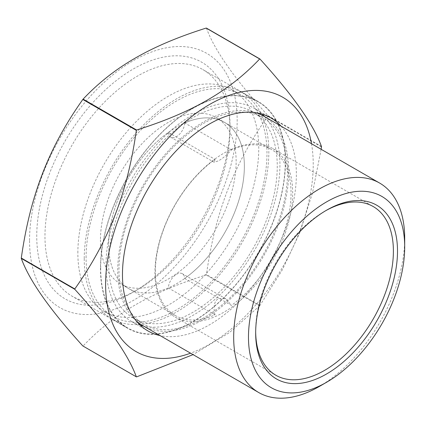 <?xml version="1.0" encoding="UTF-8"?>
<svg xmlns="http://www.w3.org/2000/svg" width="426" height="426" viewBox="0 0 426 426"><rect width="100%" height="100%" fill="white"/><g stroke="black" fill="none" stroke-linecap="round" stroke-linejoin="round"><path stroke-width="0.32" stroke-dasharray="2.13 1.6" d="M281.022 126.128A122.97 70.998 -60 0 1 296.368 174.229A122.97 70.998 120 0 1 249.865 289.962A122.97 70.998 120 0 1 160.091 335.592M147.934 330.922L131.49 321.428A122.97 70.998 120 0 1 106.021 265.137A122.97 70.998 -60 0 1 159.697 141.384A122.97 70.998 -60 0 1 254.455 108.444A122.97 70.998 -60 0 1 262.128 114.147M264.578 116.633A122.97 70.998 -60 0 1 279.925 164.734A122.97 70.998 120 0 1 233.416 280.468A122.97 70.998 120 0 1 143.647 326.098M131.49 321.428A122.97 70.998 120 0 0 140.266 325.219M127.566 328.228A130.819 75.53 120 0 1 100.472 268.343A130.819 75.53 -60 0 1 157.572 136.693A130.819 75.53 -60 0 1 258.38 101.644A130.819 75.53 -60 0 1 285.473 161.529A130.819 75.53 120 0 1 228.373 293.179A130.819 75.53 120 0 1 127.566 328.228L72.063 296.182A130.819 75.53 120 0 0 137.476 289.707A130.819 75.53 120 0 0 229.976 129.488A130.819 75.53 120 0 0 202.882 69.603A130.819 75.53 120 0 0 102.075 104.647A130.819 75.53 120 0 0 44.97 236.297A130.819 75.53 120 0 0 72.063 296.182M229.976 124.738A136.629 78.885 120 0 0 133.359 68.959A136.629 78.885 120 0 0 36.748 236.297A136.629 78.885 120 0 0 133.365 292.076A136.629 78.885 120 0 0 229.976 124.738L229.976 129.488M29.554 240.45A146.805 84.758 -60 0 1 133.359 60.652A146.805 84.758 -60 0 1 237.17 120.585A146.805 84.758 -60 0 1 133.359 300.389A146.805 84.758 -60 0 1 29.554 240.45M206.44 28.1C214.337 50.002 234.848 79.183 267.97 115.638A174.426 100.706 -60 0 1 267.97 115.819A174.426 100.706 -60 0 1 267.97 116.005C233.837 164.175 215.338 211.871 206.44 274.589A174.426 100.706 -60 0 1 206.168 274.93C150.511 292.492 113.508 313.861 83.107 345.981A174.426 100.706 -60 0 1 82.83 345.955M136.613 376.872L83.107 345.981M321.124 149.281L312.503 192.903L299.824 232.66L282.417 269.695L259.951 305.485L206.44 274.589M259.951 305.485A174.426 100.706 -60 0 1 259.674 305.825L206.168 274.93M321.481 146.533L267.97 115.638M321.481 146.895L267.97 116.005M259.674 305.825L229.385 332.615L193.069 354.629M311.502 143.727A146.805 84.758 -60 0 1 313.227 164.5A146.805 84.758 -60 0 1 190.566 353.186M84.231 258.726A130.526 75.359 120 0 0 111.266 318.483A130.526 75.359 120 0 0 211.85 283.514A130.526 75.359 120 0 0 268.827 152.157A130.526 75.359 120 0 0 241.792 92.399A130.526 75.359 120 0 0 141.208 127.374A130.526 75.359 120 0 0 84.231 258.726M168.323 287.933L215.008 314.889A95.935 55.385 -60 0 1 175.246 315.474A95.935 55.385 -60 0 1 159.084 243.885A95.935 55.385 -60 0 1 215.008 159.377L168.323 132.427A95.935 55.385 120 0 0 112.4 216.93A95.935 55.385 120 0 0 128.561 288.524A95.935 55.385 120 0 0 168.323 287.933A11.63 6.715 -60 0 1 173.616 276.575A11.63 6.715 -60 0 1 182.344 273.7A11.63 6.715 -60 0 1 184.735 278.455A95.935 55.385 120 0 0 240.658 193.952A95.935 55.385 120 0 0 224.497 122.363A95.935 55.385 120 0 0 184.735 122.949A11.63 6.715 120 0 1 179.442 134.307A11.63 6.715 120 0 1 170.714 137.183L214.198 162.29L218.469 160.82C222.984 158.27 227.303 154.633 231.419 149.904A95.935 55.385 -60 0 1 271.181 149.313A95.935 55.385 -60 0 1 287.342 220.902A95.935 55.385 -60 0 1 231.419 305.41L184.735 278.455M168.323 132.427A11.63 6.715 120 0 0 170.714 137.183M100.68 268.22A130.526 75.359 120 0 0 127.709 327.977A130.526 75.359 120 0 0 228.293 293.008A130.526 75.359 120 0 0 285.271 161.651A130.526 75.359 120 0 0 258.236 101.894A130.526 75.359 120 0 0 157.652 136.863A130.526 75.359 120 0 0 100.68 268.22M252.57 111.713A119.189 68.815 -60 0 0 192.973 117.619A119.189 68.815 120 0 0 115.111 222.649A119.189 68.815 120 0 0 133.381 318.158A119.189 68.815 120 0 0 192.973 312.253A119.189 68.815 -60 0 0 270.84 207.222A119.189 68.815 -60 0 0 252.57 111.713L262.847 117.651A119.189 68.815 -60 0 1 281.117 213.154A119.189 68.815 -60 0 1 203.25 318.19A119.189 68.815 120 0 1 143.658 324.09A119.189 68.815 120 0 1 125.388 228.581A119.189 68.815 120 0 1 203.25 123.551A119.189 68.815 -60 0 1 262.847 117.651M142.785 325.602A120.931 69.821 120 0 0 235.977 293.2A120.931 69.821 120 0 0 288.764 171.497A120.931 69.821 120 0 0 263.715 116.138M256.335 112.81A120.931 69.821 120 0 0 166.018 153.477A120.931 69.821 120 0 0 117.741 270.238A120.931 69.821 120 0 0 136.214 320.874M319.186 386.547A120.931 69.821 120 0 0 404.7 238.432M326.54 210.215L324.532 211.376A97.389 56.227 -60 0 1 325.549 210.795M255.675 331.817A97.389 56.227 -60 0 1 255.669 330.645A97.389 56.227 -60 0 1 324.532 211.376L326.588 210.188M272.502 148.397A97.389 56.227 -60 0 0 223.81 153.222A97.389 56.227 120 0 0 160.187 239.039A97.389 56.227 120 0 0 175.113 317.077A97.389 56.227 120 0 0 223.81 312.253A97.389 56.227 -60 0 0 287.428 226.435A97.389 56.227 -60 0 0 272.502 148.397L373.224 206.551M215.008 314.889C213.059 306.683 214.214 301.219 218.469 298.488L225.828 298.807L231.419 305.41M231.419 149.904L184.735 122.949M215.008 159.377L214.198 162.29M86.084 257.661A127.912 73.847 -60 0 1 141.917 128.934A127.912 73.847 -60 0 1 240.482 94.668A127.912 73.847 -60 0 1 266.974 153.222A127.912 73.847 -60 0 1 211.142 281.948A127.912 73.847 -60 0 1 112.576 316.214A127.912 73.847 -60 0 1 86.084 257.661M108.694 244.604A95.935 55.385 120 0 0 128.561 288.524A95.935 55.385 120 0 0 202.488 262.821A95.935 55.385 120 0 0 244.364 166.278A95.935 55.385 120 0 0 224.497 122.363A95.935 55.385 120 0 0 150.57 148.062A95.935 55.385 120 0 0 108.694 244.604M100.472 239.859A95.935 55.385 120 0 0 120.34 283.775A95.935 55.385 120 0 0 194.267 258.076A95.935 55.385 120 0 0 236.142 161.529A95.935 55.385 120 0 0 216.275 117.613A95.935 55.385 120 0 0 142.348 143.317A95.935 55.385 120 0 0 100.472 239.859M77.862 252.911A127.912 73.847 -60 0 1 133.695 124.19A127.912 73.847 -60 0 1 232.261 89.923A127.912 73.847 -60 0 1 258.752 148.477A127.912 73.847 -60 0 1 202.92 277.198A127.912 73.847 -60 0 1 104.354 311.47A127.912 73.847 -60 0 1 77.862 252.911M270.904 117.938L254.455 108.444M258.38 101.644L202.882 69.603M137.476 289.707L133.365 292.076M111.266 318.483L127.709 327.977M133.381 318.158L143.658 324.09M255.669 330.645L255.669 333.02M175.113 317.077L275.84 375.231M175.246 315.474L120.34 283.775M271.181 149.313L216.275 117.613M225.828 298.807L182.344 273.7M241.792 92.399L258.236 101.894M240.482 94.668L232.261 89.923M112.576 316.214L104.354 311.47"/><path stroke-width="0.64" d="M160.091 335.592A122.97 70.998 120 0 1 147.934 330.922A122.97 70.998 120 0 1 122.464 274.632A122.97 70.998 -60 0 1 176.146 150.879A122.97 70.998 -60 0 1 270.904 117.938A122.97 70.998 -60 0 1 281.022 126.128M262.128 114.147A122.97 70.998 -60 0 1 264.578 116.633M140.266 325.219A122.97 70.998 120 0 0 143.647 326.098M193.069 354.629L136.613 376.872A174.426 100.706 -60 0 1 136.341 376.85C128.439 354.949 107.932 325.768 74.806 289.313L21.3 258.417A174.426 100.706 -60 0 1 21.3 258.236A174.426 100.706 -60 0 1 21.3 258.055C30.198 195.31 48.708 147.62 82.83 99.466A174.426 100.706 -60 0 1 83.107 99.125C113.524 66.994 150.532 45.63 206.168 28.079A174.426 100.706 -60 0 1 206.44 28.1L259.951 58.996C293.077 95.461 313.589 124.642 321.481 146.533A174.426 100.706 -60 0 1 321.481 146.714A174.426 100.706 -60 0 1 321.481 146.895L321.124 149.281M74.806 289.313A174.426 100.706 -60 0 1 74.806 289.126A174.426 100.706 -60 0 1 74.806 288.945L21.3 258.055M74.806 288.945C108.944 240.77 127.443 193.079 136.341 130.361L82.83 99.466M136.341 376.85L82.83 345.955C49.698 309.489 29.192 280.308 21.3 258.417M136.341 130.361A174.426 100.706 -60 0 1 136.613 130.015L83.107 99.125M136.613 130.015C192.264 112.459 229.268 91.089 259.674 58.969A174.426 100.706 -60 0 1 259.951 58.996M259.674 58.969L206.168 28.079M190.566 353.186A146.805 84.758 -60 0 1 105.611 284.366A146.805 84.758 -60 0 1 199.954 110.526A146.805 84.758 -60 0 1 311.502 143.727M404.7 246.979A110.467 63.778 120 0 0 326.588 201.881A110.467 63.778 120 0 0 248.475 337.174A110.467 63.778 120 0 0 326.588 382.271A110.467 63.778 120 0 0 404.7 246.979L404.7 238.432A120.931 69.821 120 0 0 379.651 183.073L263.715 116.138A120.931 69.821 120 0 0 256.335 112.81M136.214 320.874A120.931 69.821 120 0 0 142.785 325.602L258.72 392.538A120.931 69.821 120 0 0 319.186 386.547L326.588 382.271M379.651 183.073A120.931 69.821 120 0 0 286.464 215.471A120.931 69.821 120 0 0 233.677 337.174A120.931 69.821 120 0 0 258.72 392.538M326.588 373.964A100.291 57.904 -60 0 1 255.669 333.02A100.291 57.904 -60 0 1 326.588 210.188L326.588 210.188A100.291 57.904 -60 0 1 397.506 251.132A100.291 57.904 -60 0 1 326.588 373.964M325.549 210.795A97.389 56.227 -60 0 1 373.224 206.551A97.389 56.227 -60 0 1 388.15 284.589A97.389 56.227 -60 0 1 324.532 370.407A97.389 56.227 -60 0 1 275.84 375.231A97.389 56.227 -60 0 1 255.675 331.817"/></g></svg>
